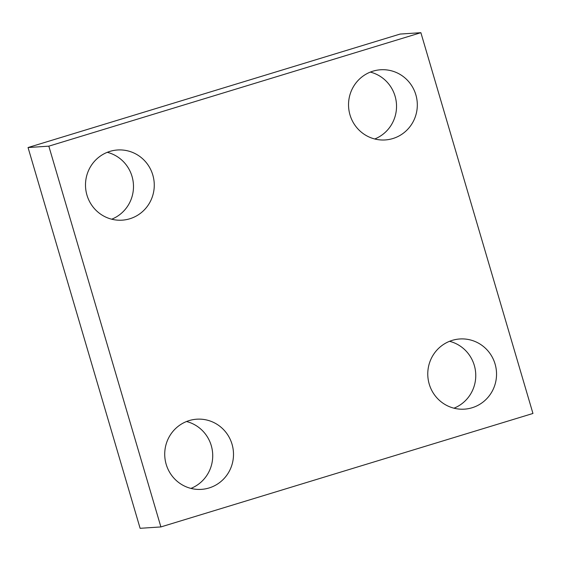 <?xml version="1.0" encoding="UTF-8"?>
<svg xmlns="http://www.w3.org/2000/svg" width="561" height="561" viewBox="0 0 561 561"><rect width="100%" height="100%" fill="white"/><g stroke="black" fill="none" stroke-linecap="round" stroke-linejoin="round"><path stroke-width="0.84" d="M160.895 526.933L532.95 413.464L420.883 32.692L48.828 146.162L160.895 526.933L140.117 528.308L28.05 147.536L48.828 146.162M452.236 340.359A35.168 34.382 -93.8 0 1 459.838 338.97A35.168 34.382 -93.8 0 1 496.464 371.796A35.168 34.382 -93.8 0 1 464.473 409.151A35.168 34.382 -93.8 0 1 428.323 380.253A35.168 34.382 -93.8 0 1 452.236 340.359M453.975 408.191A35.168 34.382 86.2 0 0 475.686 373.163A35.168 34.382 86.2 0 0 449.557 341.305M109.963 151.379A35.168 34.382 -93.8 0 1 117.565 149.983A35.168 34.382 -93.8 0 1 154.191 182.809A35.168 34.382 -93.8 0 1 122.2 220.164A35.168 34.382 -93.8 0 1 86.05 191.266A35.168 34.382 -93.8 0 1 109.963 151.379M111.702 219.204A35.168 34.382 86.2 0 0 133.413 184.183A35.168 34.382 86.2 0 0 107.284 152.319M373.009 71.156A35.168 34.382 -93.8 0 1 380.61 69.767A35.168 34.382 -93.8 0 1 417.237 102.586A35.168 34.382 -93.8 0 1 385.239 139.941A35.168 34.382 -93.8 0 1 349.089 111.05A35.168 34.382 -93.8 0 1 373.009 71.156M374.741 138.981A35.168 34.382 86.2 0 0 396.459 103.96A35.168 34.382 86.2 0 0 370.33 72.096M189.197 420.582A35.168 34.382 -93.8 0 1 196.799 419.193A35.168 34.382 -93.8 0 1 233.425 452.012A35.168 34.382 -93.8 0 1 201.427 489.367A35.168 34.382 -93.8 0 1 165.278 460.476A35.168 34.382 -93.8 0 1 189.197 420.582M190.929 488.407A35.168 34.382 86.2 0 0 212.647 453.386A35.168 34.382 86.2 0 0 186.518 421.521M420.883 32.692L400.105 34.067L28.05 147.536"/></g></svg>

